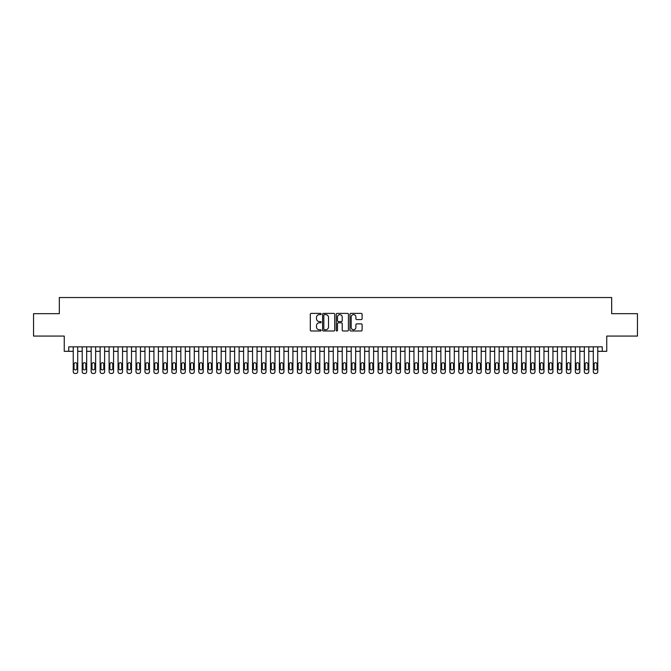 <?xml version="1.0" encoding="UTF-8"?>
<svg xmlns="http://www.w3.org/2000/svg" width="671" height="671" viewBox="0 0 671 671"><rect width="100%" height="100%" fill="white"/><g stroke="black" fill="none" stroke-linecap="round" stroke-linejoin="round"><path stroke-width="1.01" d="M321.157 314.003A0.612 0.612 0 0 0 320.537 313.382L311.185 313.382A0.881 0.881 0 0 0 310.304 314.263L310.304 330.107A0.881 0.881 0 0 0 311.185 330.988L320.537 330.988A0.612 0.612 0 0 0 321.157 330.367A0.612 0.612 0 0 0 320.537 329.755L319.329 329.755A2.818 2.818 0 0 1 316.511 326.936L316.511 325.62A2.818 2.818 0 0 1 319.329 322.801L320.537 322.801A0.612 0.612 0 0 0 321.157 322.181A0.612 0.612 0 0 0 320.537 321.568L319.329 321.568A2.818 2.818 0 0 1 316.511 318.75L316.511 317.433A2.818 2.818 0 0 1 319.329 314.615L320.537 314.615A0.612 0.612 0 0 0 321.157 314.003M361.224 319.589A0.881 0.881 0 0 0 362.105 318.708L362.105 314.263A0.881 0.881 0 0 0 361.224 313.382L350.832 313.382A0.881 0.881 0 0 0 349.96 314.263L349.96 330.107A0.881 0.881 0 0 0 350.832 330.988L361.224 330.988A0.881 0.881 0 0 0 362.105 330.107L362.105 324.739A0.881 0.881 0 0 0 361.224 323.858L356.779 323.858A0.881 0.881 0 0 0 355.898 324.739L355.898 327.398A2.357 2.357 0 0 1 353.542 329.755A2.357 2.357 0 0 1 351.185 327.398L351.185 316.972A2.357 2.357 0 0 1 353.542 314.615A2.357 2.357 0 0 1 355.898 316.972L355.898 318.708A0.881 0.881 0 0 0 356.779 319.589L361.224 319.589M68.744 351.327L68.744 346.84L602.256 346.84L602.256 351.327L606.743 351.327L606.743 336.079L637.45 336.079L637.45 313.667L611.675 313.667L611.675 297.53L59.325 297.53L59.325 313.667L33.55 313.667L33.55 336.079L64.257 336.079L64.257 351.327L73.231 351.327M334.728 314.263A0.881 0.881 0 0 0 333.848 313.382L323.464 313.382A0.881 0.881 0 0 0 322.583 314.263L322.583 330.107A0.881 0.881 0 0 0 323.464 330.988L333.848 330.988A0.881 0.881 0 0 0 334.728 330.107L334.728 314.263M337.152 313.382L347.536 313.382A0.881 0.881 0 0 1 348.417 314.263L348.417 330.107A0.881 0.881 0 0 1 347.536 330.988L343.091 330.988A0.881 0.881 0 0 1 342.21 330.107L342.21 323.682A0.881 0.881 0 0 0 341.329 322.801L338.385 322.801A0.881 0.881 0 0 0 337.505 323.682L337.505 330.367A0.612 0.612 0 0 1 336.884 330.988A0.612 0.612 0 0 1 336.272 330.367L336.272 314.263A0.881 0.881 0 0 1 337.152 313.382M77.71 346.84L77.71 371.684L77.71 351.327L82.198 351.327M86.676 346.84L86.676 371.684L86.676 351.327L91.164 351.327M95.643 346.84L95.643 371.684L95.643 351.327L100.13 351.327M104.609 346.84L104.609 371.684L104.609 351.327L109.096 351.327M113.575 346.84L113.575 371.684L113.575 351.327L118.062 351.327M122.541 346.84L122.541 371.684L122.541 351.327L127.029 351.327M131.508 346.84L131.508 371.684L131.508 351.327L135.995 351.327M140.474 346.84L140.474 371.684L140.474 351.327L144.961 351.327M149.44 346.84L149.44 371.684L149.44 351.327L153.927 351.327M158.406 346.84L158.406 371.684L158.406 351.327L162.894 351.327M167.373 346.84L167.373 371.684L167.373 351.327L171.86 351.327M176.339 346.84L176.339 371.684L176.339 351.327L180.826 351.327M185.313 346.84L185.313 371.684L185.313 351.327L189.792 351.327M194.28 346.84L194.28 371.684L194.28 351.327L198.759 351.327M203.246 346.84L203.246 371.684L203.246 351.327L207.725 351.327M212.212 346.84L212.212 371.684L212.212 351.327L216.691 351.327M221.178 346.84L221.178 371.684L221.178 351.327L225.657 351.327M230.145 346.84L230.145 371.684L230.145 351.327L234.624 351.327M239.111 346.84L239.111 371.684L239.111 351.327L243.59 351.327M248.077 346.84L248.077 371.684L248.077 351.327L252.556 351.327M257.043 346.84L257.043 371.684L257.043 351.327L261.522 351.327M266.01 346.84L266.01 371.684L266.01 351.327L270.488 351.327M274.976 346.84L274.976 371.684L274.976 351.327L279.455 351.327M283.942 346.84L283.942 371.684L283.942 351.327L288.429 351.327M292.908 346.84L292.908 371.684L292.908 351.327L297.396 351.327M301.875 346.84L301.875 371.684L301.875 351.327L306.362 351.327M310.841 346.84L310.841 371.684L310.841 351.327L315.328 351.327M319.807 346.84L319.807 371.684L319.807 351.327L324.294 351.327M328.773 346.84L328.773 371.684L328.773 351.327L333.261 351.327M337.739 346.84L337.739 371.684L337.739 351.327L342.227 351.327M346.706 346.84L346.706 371.684L346.706 351.327L351.193 351.327M355.672 346.84L355.672 371.684L355.672 351.327L360.159 351.327M364.638 346.84L364.638 371.684L364.638 351.327L369.125 351.327M373.604 346.84L373.604 371.684L373.604 351.327L378.092 351.327M382.571 346.84L382.571 371.684L382.571 351.327L387.058 351.327M391.545 346.84L391.545 371.684L391.545 351.327L396.024 351.327M400.512 346.84L400.512 371.684L400.512 351.327L404.99 351.327M409.478 346.84L409.478 371.684L409.478 351.327L413.957 351.327M418.444 346.84L418.444 371.684L418.444 351.327L422.923 351.327M427.41 346.84L427.41 371.684L427.41 351.327L431.889 351.327M436.376 346.84L436.376 371.684L436.376 351.327L440.855 351.327M445.343 346.84L445.343 371.684L445.343 351.327L449.822 351.327M454.309 346.84L454.309 371.684L454.309 351.327L458.788 351.327M463.275 346.84L463.275 371.684L463.275 351.327L467.754 351.327M472.241 346.84L472.241 371.684L472.241 351.327L476.72 351.327M481.208 346.84L481.208 371.684L481.208 351.327L485.687 351.327M490.174 346.84L490.174 371.684L490.174 351.327L494.661 351.327M499.14 346.84L499.14 371.684L499.14 351.327L503.627 351.327M508.106 346.84L508.106 371.684L508.106 351.327L512.594 351.327M517.073 346.84L517.073 371.684L517.073 351.327L521.56 351.327M526.039 346.84L526.039 371.684L526.039 351.327L530.526 351.327M535.005 346.84L535.005 371.684L535.005 351.327L539.492 351.327M543.971 346.84L543.971 371.684L543.971 351.327L548.459 351.327M552.938 346.84L552.938 371.684L552.938 351.327L557.425 351.327M561.904 346.84L561.904 371.684L561.904 351.327L566.391 351.327M570.87 346.84L570.87 371.684L570.87 351.327L575.357 351.327M579.836 346.84L579.836 371.684L579.836 351.327L584.324 351.327M588.803 346.84L588.803 371.684L588.803 351.327L593.29 351.327M597.769 346.84L597.769 371.684L597.769 351.327L602.256 351.327M324.428 314.615A0.612 0.612 0 0 0 323.816 315.227L323.816 329.134A0.612 0.612 0 0 0 324.428 329.755L325.712 329.755A2.818 2.818 0 0 0 328.522 326.936L328.522 317.433A2.818 2.818 0 0 0 325.712 314.615L324.428 314.615M342.21 317.014A2.357 2.357 0 0 0 339.853 314.657A2.357 2.357 0 0 0 337.505 317.014L337.505 320.688A0.881 0.881 0 0 0 338.385 321.568L341.329 321.568A0.881 0.881 0 0 0 342.21 320.688L342.21 317.014M74.036 368.454A1.434 1.434 90 0 0 75.471 369.889A1.434 1.434 90 0 0 76.905 368.454A1.434 1.434 -90 0 1 75.471 369.889A1.434 1.434 -90 0 1 74.036 368.454L74.036 364.152A1.434 1.434 -90 0 1 75.471 362.717A1.434 1.434 -90 0 1 76.905 364.152A1.434 1.434 90 0 0 75.471 362.717A1.434 1.434 90 0 0 74.036 364.152M73.231 346.84L73.231 371.684A1.795 1.795 90 0 0 75.018 373.47L75.915 373.47A1.795 1.795 90 0 0 77.71 371.684M76.905 364.152L76.905 368.454M75.018 373.47L75.915 373.47M83.003 368.454A1.434 1.434 90 0 0 84.437 369.889A1.434 1.434 90 0 0 85.871 368.454A1.434 1.434 -90 0 1 84.437 369.889A1.434 1.434 -90 0 1 83.003 368.454L83.003 364.152A1.434 1.434 -90 0 1 84.437 362.717A1.434 1.434 -90 0 1 85.871 364.152A1.434 1.434 90 0 0 84.437 362.717A1.434 1.434 90 0 0 83.003 364.152M82.198 346.84L82.198 371.684A1.795 1.795 90 0 0 83.984 373.47L84.882 373.47A1.795 1.795 90 0 0 86.676 371.684M91.969 368.454A1.434 1.434 90 0 0 93.403 369.889A1.434 1.434 90 0 0 94.837 368.454A1.434 1.434 -90 0 1 93.403 369.889A1.434 1.434 -90 0 1 91.969 368.454L91.969 364.152A1.434 1.434 -90 0 1 93.403 362.717A1.434 1.434 -90 0 1 94.837 364.152A1.434 1.434 90 0 0 93.403 362.717A1.434 1.434 90 0 0 91.969 364.152M91.164 346.84L91.164 371.684A1.795 1.795 90 0 0 92.95 373.47L93.848 373.47A1.795 1.795 90 0 0 95.643 371.684M100.935 368.454A1.434 1.434 90 0 0 102.369 369.889A1.434 1.434 90 0 0 103.804 368.454A1.434 1.434 -90 0 1 102.369 369.889A1.434 1.434 -90 0 1 100.935 368.454L100.935 364.152A1.434 1.434 -90 0 1 102.369 362.717A1.434 1.434 -90 0 1 103.804 364.152A1.434 1.434 90 0 0 102.369 362.717A1.434 1.434 90 0 0 100.935 364.152M100.13 346.84L100.13 371.684A1.795 1.795 90 0 0 101.917 373.47L102.814 373.47A1.795 1.795 90 0 0 104.609 371.684M109.901 368.454A1.434 1.434 90 0 0 111.336 369.889A1.434 1.434 90 0 0 112.77 368.454A1.434 1.434 -90 0 1 111.336 369.889A1.434 1.434 -90 0 1 109.901 368.454L109.901 364.152A1.434 1.434 -90 0 1 111.336 362.717A1.434 1.434 -90 0 1 112.77 364.152A1.434 1.434 90 0 0 111.336 362.717A1.434 1.434 90 0 0 109.901 364.152M109.096 346.84L109.096 371.684A1.795 1.795 90 0 0 110.883 373.47L111.78 373.47A1.795 1.795 90 0 0 113.575 371.684M85.871 364.152L85.871 368.454M83.984 373.47L84.882 373.47M94.837 364.152L94.837 368.454M92.95 373.47L93.848 373.47M103.804 364.152L103.804 368.454M101.917 373.47L102.814 373.47M112.77 364.152L112.77 368.454M110.883 373.47L111.78 373.47M118.868 368.454A1.434 1.434 90 0 0 120.302 369.889A1.434 1.434 90 0 0 121.736 368.454A1.434 1.434 -90 0 1 120.302 369.889A1.434 1.434 -90 0 1 118.868 368.454L118.868 364.152A1.434 1.434 -90 0 1 120.302 362.717A1.434 1.434 -90 0 1 121.736 364.152A1.434 1.434 90 0 0 120.302 362.717A1.434 1.434 90 0 0 118.868 364.152M118.062 346.84L118.062 371.684A1.795 1.795 90 0 0 119.857 373.47L120.746 373.47A1.795 1.795 90 0 0 122.541 371.684M121.736 364.152L121.736 368.454M119.857 373.47L120.746 373.47M127.834 368.454A1.434 1.434 90 0 0 129.268 369.889A1.434 1.434 90 0 0 130.702 368.454A1.434 1.434 -90 0 1 129.268 369.889A1.434 1.434 -90 0 1 127.834 368.454L127.834 364.152A1.434 1.434 -90 0 1 129.268 362.717A1.434 1.434 -90 0 1 130.702 364.152A1.434 1.434 90 0 0 129.268 362.717A1.434 1.434 90 0 0 127.834 364.152M127.029 346.84L127.029 371.684A1.795 1.795 90 0 0 128.824 373.47L129.713 373.47A1.795 1.795 90 0 0 131.508 371.684M136.8 368.454A1.434 1.434 90 0 0 138.234 369.889A1.434 1.434 90 0 0 139.669 368.454A1.434 1.434 -90 0 1 138.234 369.889A1.434 1.434 -90 0 1 136.8 368.454L136.8 364.152A1.434 1.434 -90 0 1 138.234 362.717A1.434 1.434 -90 0 1 139.669 364.152A1.434 1.434 90 0 0 138.234 362.717A1.434 1.434 90 0 0 136.8 364.152M135.995 346.84L135.995 371.684A1.795 1.795 90 0 0 137.79 373.47L138.687 373.47A1.795 1.795 90 0 0 140.474 371.684M145.766 368.454A1.434 1.434 90 0 0 147.201 369.889A1.434 1.434 90 0 0 148.635 368.454A1.434 1.434 -90 0 1 147.201 369.889A1.434 1.434 -90 0 1 145.766 368.454L145.766 364.152A1.434 1.434 -90 0 1 147.201 362.717A1.434 1.434 -90 0 1 148.635 364.152A1.434 1.434 90 0 0 147.201 362.717A1.434 1.434 90 0 0 145.766 364.152M144.961 346.84L144.961 371.684A1.795 1.795 90 0 0 146.756 373.47L147.654 373.47A1.795 1.795 90 0 0 149.44 371.684M154.733 368.454A1.434 1.434 90 0 0 156.167 369.889A1.434 1.434 90 0 0 157.601 368.454A1.434 1.434 -90 0 1 156.167 369.889A1.434 1.434 -90 0 1 154.733 368.454L154.733 364.152A1.434 1.434 -90 0 1 156.167 362.717A1.434 1.434 -90 0 1 157.601 364.152A1.434 1.434 90 0 0 156.167 362.717A1.434 1.434 90 0 0 154.733 364.152M153.927 346.84L153.927 371.684A1.795 1.795 90 0 0 155.722 373.47L156.62 373.47A1.795 1.795 90 0 0 158.406 371.684M163.699 368.454A1.434 1.434 90 0 0 165.133 369.889A1.434 1.434 90 0 0 166.567 368.454A1.434 1.434 -90 0 1 165.133 369.889A1.434 1.434 -90 0 1 163.699 368.454L163.699 364.152A1.434 1.434 -90 0 1 165.133 362.717A1.434 1.434 -90 0 1 166.567 364.152A1.434 1.434 90 0 0 165.133 362.717A1.434 1.434 90 0 0 163.699 364.152M162.894 346.84L162.894 371.684A1.795 1.795 90 0 0 164.689 373.47L165.586 373.47A1.795 1.795 90 0 0 167.373 371.684M130.702 364.152L130.702 368.454M128.824 373.47L129.713 373.47M139.669 364.152L139.669 368.454M137.79 373.47L138.687 373.47M148.635 364.152L148.635 368.454M146.756 373.47L147.654 373.47M157.601 364.152L157.601 368.454M155.722 373.47L156.62 373.47M166.567 364.152L166.567 368.454M164.689 373.47L165.586 373.47M172.665 368.454A1.434 1.434 90 0 0 174.099 369.889A1.434 1.434 90 0 0 175.534 368.454A1.434 1.434 -90 0 1 174.099 369.889A1.434 1.434 -90 0 1 172.665 368.454L172.665 364.152A1.434 1.434 -90 0 1 174.099 362.717A1.434 1.434 -90 0 1 175.534 364.152A1.434 1.434 90 0 0 174.099 362.717A1.434 1.434 90 0 0 172.665 364.152M171.86 346.84L171.86 371.684A1.795 1.795 90 0 0 173.655 373.47L174.552 373.47A1.795 1.795 90 0 0 176.339 371.684M175.534 364.152L175.534 368.454M173.655 373.47L174.552 373.47M181.631 368.454A1.434 1.434 90 0 0 183.066 369.889A1.434 1.434 90 0 0 184.5 368.454A1.434 1.434 -90 0 1 183.066 369.889A1.434 1.434 -90 0 1 181.631 368.454L181.631 364.152A1.434 1.434 -90 0 1 183.066 362.717A1.434 1.434 -90 0 1 184.5 364.152A1.434 1.434 90 0 0 183.066 362.717A1.434 1.434 90 0 0 181.631 364.152M180.826 346.84L180.826 371.684A1.795 1.795 90 0 0 182.621 373.47L183.519 373.47A1.795 1.795 90 0 0 185.313 371.684M184.5 364.152L184.5 368.454M182.621 373.47L183.519 373.47M190.598 368.454A1.434 1.434 90 0 0 192.032 369.889A1.434 1.434 90 0 0 193.466 368.454A1.434 1.434 -90 0 1 192.032 369.889A1.434 1.434 -90 0 1 190.598 368.454L190.598 364.152A1.434 1.434 -90 0 1 192.032 362.717A1.434 1.434 -90 0 1 193.466 364.152A1.434 1.434 90 0 0 192.032 362.717A1.434 1.434 90 0 0 190.598 364.152M189.792 346.84L189.792 371.684A1.795 1.795 90 0 0 191.587 373.47L192.485 373.47A1.795 1.795 90 0 0 194.28 371.684M193.466 364.152L193.466 368.454M191.587 373.47L192.485 373.47M199.564 368.454A1.434 1.434 90 0 0 200.998 369.889A1.434 1.434 90 0 0 202.432 368.454A1.434 1.434 -90 0 1 200.998 369.889A1.434 1.434 -90 0 1 199.564 368.454L199.564 364.152A1.434 1.434 -90 0 1 200.998 362.717A1.434 1.434 -90 0 1 202.432 364.152A1.434 1.434 90 0 0 200.998 362.717A1.434 1.434 90 0 0 199.564 364.152M198.759 346.84L198.759 371.684A1.795 1.795 90 0 0 200.554 373.47L201.451 373.47A1.795 1.795 90 0 0 203.246 371.684M202.432 364.152L202.432 368.454M200.554 373.47L201.451 373.47M208.53 368.454A1.434 1.434 90 0 0 209.964 369.889A1.434 1.434 90 0 0 211.399 368.454A1.434 1.434 -90 0 1 209.964 369.889A1.434 1.434 -90 0 1 208.53 368.454L208.53 364.152A1.434 1.434 -90 0 1 209.964 362.717A1.434 1.434 -90 0 1 211.399 364.152A1.434 1.434 90 0 0 209.964 362.717A1.434 1.434 90 0 0 208.53 364.152M207.725 346.84L207.725 371.684A1.795 1.795 90 0 0 209.52 373.47L210.417 373.47A1.795 1.795 90 0 0 212.212 371.684M211.399 364.152L211.399 368.454M209.52 373.47L210.417 373.47M217.496 368.454A1.434 1.434 90 0 0 218.931 369.889A1.434 1.434 90 0 0 220.365 368.454A1.434 1.434 -90 0 1 218.931 369.889A1.434 1.434 -90 0 1 217.496 368.454L217.496 364.152A1.434 1.434 -90 0 1 218.931 362.717A1.434 1.434 -90 0 1 220.365 364.152A1.434 1.434 90 0 0 218.931 362.717A1.434 1.434 90 0 0 217.496 364.152M216.691 346.84L216.691 371.684A1.795 1.795 90 0 0 218.486 373.47L219.383 373.47A1.795 1.795 90 0 0 221.178 371.684M220.365 364.152L220.365 368.454M218.486 373.47L219.383 373.47M226.463 368.454A1.434 1.434 90 0 0 227.897 369.889A1.434 1.434 90 0 0 229.339 368.454A1.434 1.434 -90 0 1 227.897 369.889A1.434 1.434 -90 0 1 226.463 368.454L226.463 364.152A1.434 1.434 -90 0 1 227.897 362.717A1.434 1.434 -90 0 1 229.339 364.152A1.434 1.434 90 0 0 227.897 362.717A1.434 1.434 90 0 0 226.463 364.152M225.657 346.84L225.657 371.684A1.795 1.795 90 0 0 227.452 373.47L228.35 373.47A1.795 1.795 90 0 0 230.145 371.684M235.429 368.454A1.434 1.434 90 0 0 236.871 369.889A1.434 1.434 90 0 0 238.306 368.454A1.434 1.434 -90 0 1 236.871 369.889A1.434 1.434 -90 0 1 235.429 368.454L235.429 364.152A1.434 1.434 -90 0 1 236.871 362.717A1.434 1.434 -90 0 1 238.306 364.152A1.434 1.434 90 0 0 236.871 362.717A1.434 1.434 90 0 0 235.429 364.152M234.624 346.84L234.624 371.684A1.795 1.795 90 0 0 236.418 373.47L237.316 373.47A1.795 1.795 90 0 0 239.111 371.684M244.403 368.454A1.434 1.434 90 0 0 245.838 369.889A1.434 1.434 90 0 0 247.272 368.454A1.434 1.434 -90 0 1 245.838 369.889A1.434 1.434 -90 0 1 244.403 368.454L244.403 364.152A1.434 1.434 -90 0 1 245.838 362.717A1.434 1.434 -90 0 1 247.272 364.152A1.434 1.434 90 0 0 245.838 362.717A1.434 1.434 90 0 0 244.403 364.152M243.59 346.84L243.59 371.684A1.795 1.795 90 0 0 245.385 373.47L246.282 373.47A1.795 1.795 90 0 0 248.077 371.684M253.37 368.454A1.434 1.434 90 0 0 254.804 369.889A1.434 1.434 90 0 0 256.238 368.454A1.434 1.434 -90 0 1 254.804 369.889A1.434 1.434 -90 0 1 253.37 368.454L253.37 364.152A1.434 1.434 -90 0 1 254.804 362.717A1.434 1.434 -90 0 1 256.238 364.152A1.434 1.434 90 0 0 254.804 362.717A1.434 1.434 90 0 0 253.37 364.152M252.556 346.84L252.556 371.684A1.795 1.795 90 0 0 254.351 373.47L255.248 373.47A1.795 1.795 90 0 0 257.043 371.684M262.336 368.454A1.434 1.434 90 0 0 263.77 369.889A1.434 1.434 90 0 0 265.204 368.454A1.434 1.434 -90 0 1 263.77 369.889A1.434 1.434 -90 0 1 262.336 368.454L262.336 364.152A1.434 1.434 -90 0 1 263.77 362.717A1.434 1.434 -90 0 1 265.204 364.152A1.434 1.434 90 0 0 263.77 362.717A1.434 1.434 90 0 0 262.336 364.152M261.522 346.84L261.522 371.684A1.795 1.795 90 0 0 263.317 373.47L264.215 373.47A1.795 1.795 90 0 0 266.01 371.684M271.302 368.454A1.434 1.434 90 0 0 272.736 369.889A1.434 1.434 90 0 0 274.171 368.454A1.434 1.434 -90 0 1 272.736 369.889A1.434 1.434 -90 0 1 271.302 368.454L271.302 364.152A1.434 1.434 -90 0 1 272.736 362.717A1.434 1.434 -90 0 1 274.171 364.152A1.434 1.434 90 0 0 272.736 362.717A1.434 1.434 90 0 0 271.302 364.152M270.488 346.84L270.488 371.684A1.795 1.795 90 0 0 272.283 373.47L273.181 373.47A1.795 1.795 90 0 0 274.976 371.684M280.268 368.454A1.434 1.434 90 0 0 281.703 369.889A1.434 1.434 90 0 0 283.137 368.454A1.434 1.434 -90 0 1 281.703 369.889A1.434 1.434 -90 0 1 280.268 368.454L280.268 364.152A1.434 1.434 -90 0 1 281.703 362.717A1.434 1.434 -90 0 1 283.137 364.152A1.434 1.434 90 0 0 281.703 362.717A1.434 1.434 90 0 0 280.268 364.152M279.455 346.84L279.455 371.684A1.795 1.795 90 0 0 281.25 373.47L282.147 373.47A1.795 1.795 90 0 0 283.942 371.684M289.235 368.454A1.434 1.434 90 0 0 290.669 369.889A1.434 1.434 90 0 0 292.103 368.454A1.434 1.434 -90 0 1 290.669 369.889A1.434 1.434 -90 0 1 289.235 368.454L289.235 364.152A1.434 1.434 -90 0 1 290.669 362.717A1.434 1.434 -90 0 1 292.103 364.152A1.434 1.434 90 0 0 290.669 362.717A1.434 1.434 90 0 0 289.235 364.152M288.429 346.84L288.429 371.684A1.795 1.795 90 0 0 290.216 373.47L291.113 373.47A1.795 1.795 90 0 0 292.908 371.684M298.201 368.454A1.434 1.434 90 0 0 299.635 369.889A1.434 1.434 90 0 0 301.069 368.454A1.434 1.434 -90 0 1 299.635 369.889A1.434 1.434 -90 0 1 298.201 368.454L298.201 364.152A1.434 1.434 -90 0 1 299.635 362.717A1.434 1.434 -90 0 1 301.069 364.152A1.434 1.434 90 0 0 299.635 362.717A1.434 1.434 90 0 0 298.201 364.152M297.396 346.84L297.396 371.684A1.795 1.795 90 0 0 299.182 373.47L300.08 373.47A1.795 1.795 90 0 0 301.875 371.684M307.167 368.454A1.434 1.434 90 0 0 308.601 369.889A1.434 1.434 90 0 0 310.036 368.454A1.434 1.434 -90 0 1 308.601 369.889A1.434 1.434 -90 0 1 307.167 368.454L307.167 364.152A1.434 1.434 -90 0 1 308.601 362.717A1.434 1.434 -90 0 1 310.036 364.152A1.434 1.434 90 0 0 308.601 362.717A1.434 1.434 90 0 0 307.167 364.152M306.362 346.84L306.362 371.684A1.795 1.795 90 0 0 308.148 373.47L309.046 373.47A1.795 1.795 90 0 0 310.841 371.684M316.133 368.454A1.434 1.434 90 0 0 317.568 369.889A1.434 1.434 90 0 0 319.002 368.454A1.434 1.434 -90 0 1 317.568 369.889A1.434 1.434 -90 0 1 316.133 368.454L316.133 364.152A1.434 1.434 -90 0 1 317.568 362.717A1.434 1.434 -90 0 1 319.002 364.152A1.434 1.434 90 0 0 317.568 362.717A1.434 1.434 90 0 0 316.133 364.152M315.328 346.84L315.328 371.684A1.795 1.795 90 0 0 317.115 373.47L318.012 373.47A1.795 1.795 90 0 0 319.807 371.684M325.1 368.454A1.434 1.434 90 0 0 326.534 369.889A1.434 1.434 90 0 0 327.968 368.454A1.434 1.434 -90 0 1 326.534 369.889A1.434 1.434 -90 0 1 325.1 368.454L325.1 364.152A1.434 1.434 -90 0 1 326.534 362.717A1.434 1.434 -90 0 1 327.968 364.152A1.434 1.434 90 0 0 326.534 362.717A1.434 1.434 90 0 0 325.1 364.152M324.294 346.84L324.294 371.684A1.795 1.795 90 0 0 326.089 373.47L326.978 373.47A1.795 1.795 90 0 0 328.773 371.684M334.066 368.454A1.434 1.434 90 0 0 335.5 369.889A1.434 1.434 90 0 0 336.934 368.454A1.434 1.434 -90 0 1 335.5 369.889A1.434 1.434 -90 0 1 334.066 368.454L334.066 364.152A1.434 1.434 -90 0 1 335.5 362.717A1.434 1.434 -90 0 1 336.934 364.152A1.434 1.434 90 0 0 335.5 362.717A1.434 1.434 90 0 0 334.066 364.152M333.261 346.84L333.261 371.684A1.795 1.795 90 0 0 335.055 373.47L335.945 373.47A1.795 1.795 90 0 0 337.739 371.684M343.032 368.454A1.434 1.434 90 0 0 344.466 369.889A1.434 1.434 90 0 0 345.9 368.454A1.434 1.434 -90 0 1 344.466 369.889A1.434 1.434 -90 0 1 343.032 368.454L343.032 364.152A1.434 1.434 -90 0 1 344.466 362.717A1.434 1.434 -90 0 1 345.9 364.152A1.434 1.434 90 0 0 344.466 362.717A1.434 1.434 90 0 0 343.032 364.152M342.227 346.84L342.227 371.684A1.795 1.795 90 0 0 344.022 373.47L344.911 373.47A1.795 1.795 90 0 0 346.706 371.684M351.998 368.454A1.434 1.434 90 0 0 353.432 369.889A1.434 1.434 90 0 0 354.867 368.454A1.434 1.434 -90 0 1 353.432 369.889A1.434 1.434 -90 0 1 351.998 368.454L351.998 364.152A1.434 1.434 -90 0 1 353.432 362.717A1.434 1.434 -90 0 1 354.867 364.152A1.434 1.434 90 0 0 353.432 362.717A1.434 1.434 90 0 0 351.998 364.152M351.193 346.84L351.193 371.684A1.795 1.795 90 0 0 352.988 373.47L353.885 373.47A1.795 1.795 90 0 0 355.672 371.684M360.964 368.454A1.434 1.434 90 0 0 362.399 369.889A1.434 1.434 90 0 0 363.833 368.454A1.434 1.434 -90 0 1 362.399 369.889A1.434 1.434 -90 0 1 360.964 368.454L360.964 364.152A1.434 1.434 -90 0 1 362.399 362.717A1.434 1.434 -90 0 1 363.833 364.152A1.434 1.434 90 0 0 362.399 362.717A1.434 1.434 90 0 0 360.964 364.152M360.159 346.84L360.159 371.684A1.795 1.795 90 0 0 361.954 373.47L362.852 373.47A1.795 1.795 90 0 0 364.638 371.684M369.931 368.454A1.434 1.434 90 0 0 371.365 369.889A1.434 1.434 90 0 0 372.799 368.454A1.434 1.434 -90 0 1 371.365 369.889A1.434 1.434 -90 0 1 369.931 368.454L369.931 364.152A1.434 1.434 -90 0 1 371.365 362.717A1.434 1.434 -90 0 1 372.799 364.152A1.434 1.434 90 0 0 371.365 362.717A1.434 1.434 90 0 0 369.931 364.152M369.125 346.84L369.125 371.684A1.795 1.795 90 0 0 370.92 373.47L371.818 373.47A1.795 1.795 90 0 0 373.604 371.684M378.897 368.454A1.434 1.434 90 0 0 380.331 369.889A1.434 1.434 90 0 0 381.765 368.454A1.434 1.434 -90 0 1 380.331 369.889A1.434 1.434 -90 0 1 378.897 368.454L378.897 364.152A1.434 1.434 -90 0 1 380.331 362.717A1.434 1.434 -90 0 1 381.765 364.152A1.434 1.434 90 0 0 380.331 362.717A1.434 1.434 90 0 0 378.897 364.152M378.092 346.84L378.092 371.684A1.795 1.795 90 0 0 379.887 373.47L380.784 373.47A1.795 1.795 90 0 0 382.571 371.684M229.339 364.152L229.339 368.454M227.452 373.47L228.35 373.47M238.306 364.152L238.306 368.454M236.418 373.47L237.316 373.47M247.272 364.152L247.272 368.454M245.385 373.47L246.282 373.47M256.238 364.152L256.238 368.454M254.351 373.47L255.248 373.47M265.204 364.152L265.204 368.454M263.317 373.47L264.215 373.47M274.171 364.152L274.171 368.454M272.283 373.47L273.181 373.47M283.137 364.152L283.137 368.454M281.25 373.47L282.147 373.47M292.103 364.152L292.103 368.454M290.216 373.47L291.113 373.47M301.069 364.152L301.069 368.454M299.182 373.47L300.08 373.47M310.036 364.152L310.036 368.454M308.148 373.47L309.046 373.47M319.002 364.152L319.002 368.454M317.115 373.47L318.012 373.47M327.968 364.152L327.968 368.454M326.089 373.47L326.978 373.47M336.934 364.152L336.934 368.454M335.055 373.47L335.945 373.47M345.9 364.152L345.9 368.454M344.022 373.47L344.911 373.47M354.867 364.152L354.867 368.454M352.988 373.47L353.885 373.47M363.833 364.152L363.833 368.454M361.954 373.47L362.852 373.47M372.799 364.152L372.799 368.454M370.92 373.47L371.818 373.47M381.765 364.152L381.765 368.454M379.887 373.47L380.784 373.47M387.863 368.454A1.434 1.434 90 0 0 389.297 369.889A1.434 1.434 90 0 0 390.732 368.454A1.434 1.434 -90 0 1 389.297 369.889A1.434 1.434 -90 0 1 387.863 368.454L387.863 364.152A1.434 1.434 -90 0 1 389.297 362.717A1.434 1.434 -90 0 1 390.732 364.152A1.434 1.434 90 0 0 389.297 362.717A1.434 1.434 90 0 0 387.863 364.152M387.058 346.84L387.058 371.684A1.795 1.795 90 0 0 388.853 373.47L389.75 373.47A1.795 1.795 90 0 0 391.545 371.684M396.829 368.454A1.434 1.434 90 0 0 398.264 369.889A1.434 1.434 90 0 0 399.698 368.454A1.434 1.434 -90 0 1 398.264 369.889A1.434 1.434 -90 0 1 396.829 368.454L396.829 364.152A1.434 1.434 -90 0 1 398.264 362.717A1.434 1.434 -90 0 1 399.698 364.152A1.434 1.434 90 0 0 398.264 362.717A1.434 1.434 90 0 0 396.829 364.152M396.024 346.84L396.024 371.684A1.795 1.795 90 0 0 397.819 373.47L398.717 373.47A1.795 1.795 90 0 0 400.512 371.684M405.796 368.454A1.434 1.434 90 0 0 407.23 369.889A1.434 1.434 90 0 0 408.664 368.454A1.434 1.434 -90 0 1 407.23 369.889A1.434 1.434 -90 0 1 405.796 368.454L405.796 364.152A1.434 1.434 -90 0 1 407.23 362.717A1.434 1.434 -90 0 1 408.664 364.152A1.434 1.434 90 0 0 407.23 362.717A1.434 1.434 90 0 0 405.796 364.152M404.99 346.84L404.99 371.684A1.795 1.795 90 0 0 406.785 373.47L407.683 373.47A1.795 1.795 90 0 0 409.478 371.684M414.762 368.454A1.434 1.434 90 0 0 416.196 369.889A1.434 1.434 90 0 0 417.63 368.454A1.434 1.434 -90 0 1 416.196 369.889A1.434 1.434 -90 0 1 414.762 368.454L414.762 364.152A1.434 1.434 -90 0 1 416.196 362.717A1.434 1.434 -90 0 1 417.63 364.152A1.434 1.434 90 0 0 416.196 362.717A1.434 1.434 90 0 0 414.762 364.152M413.957 346.84L413.957 371.684A1.795 1.795 90 0 0 415.752 373.47L416.649 373.47A1.795 1.795 90 0 0 418.444 371.684M423.728 368.454A1.434 1.434 90 0 0 425.162 369.889A1.434 1.434 90 0 0 426.597 368.454A1.434 1.434 -90 0 1 425.162 369.889A1.434 1.434 -90 0 1 423.728 368.454L423.728 364.152A1.434 1.434 -90 0 1 425.162 362.717A1.434 1.434 -90 0 1 426.597 364.152A1.434 1.434 90 0 0 425.162 362.717A1.434 1.434 90 0 0 423.728 364.152M422.923 346.84L422.923 371.684A1.795 1.795 90 0 0 424.718 373.47L425.615 373.47A1.795 1.795 90 0 0 427.41 371.684M432.694 368.454A1.434 1.434 90 0 0 434.129 369.889A1.434 1.434 90 0 0 435.571 368.454A1.434 1.434 -90 0 1 434.129 369.889A1.434 1.434 -90 0 1 432.694 368.454L432.694 364.152A1.434 1.434 -90 0 1 434.129 362.717A1.434 1.434 -90 0 1 435.571 364.152A1.434 1.434 90 0 0 434.129 362.717A1.434 1.434 90 0 0 432.694 364.152M431.889 346.84L431.889 371.684A1.795 1.795 90 0 0 433.684 373.47L434.582 373.47A1.795 1.795 90 0 0 436.376 371.684M441.661 368.454A1.434 1.434 90 0 0 443.103 369.889A1.434 1.434 90 0 0 444.538 368.454A1.434 1.434 -90 0 1 443.103 369.889A1.434 1.434 -90 0 1 441.661 368.454L441.661 364.152A1.434 1.434 -90 0 1 443.103 362.717A1.434 1.434 -90 0 1 444.538 364.152A1.434 1.434 90 0 0 443.103 362.717A1.434 1.434 90 0 0 441.661 364.152M440.855 346.84L440.855 371.684A1.795 1.795 90 0 0 442.65 373.47L443.548 373.47A1.795 1.795 90 0 0 445.343 371.684M450.635 368.454A1.434 1.434 90 0 0 452.069 369.889A1.434 1.434 90 0 0 453.504 368.454A1.434 1.434 -90 0 1 452.069 369.889A1.434 1.434 -90 0 1 450.635 368.454L450.635 364.152A1.434 1.434 -90 0 1 452.069 362.717A1.434 1.434 -90 0 1 453.504 364.152A1.434 1.434 90 0 0 452.069 362.717A1.434 1.434 90 0 0 450.635 364.152M449.822 346.84L449.822 371.684A1.795 1.795 90 0 0 451.617 373.47L452.514 373.47A1.795 1.795 90 0 0 454.309 371.684M459.601 368.454A1.434 1.434 90 0 0 461.036 369.889A1.434 1.434 90 0 0 462.47 368.454A1.434 1.434 -90 0 1 461.036 369.889A1.434 1.434 -90 0 1 459.601 368.454L459.601 364.152A1.434 1.434 -90 0 1 461.036 362.717A1.434 1.434 -90 0 1 462.47 364.152A1.434 1.434 90 0 0 461.036 362.717A1.434 1.434 90 0 0 459.601 364.152M458.788 346.84L458.788 371.684A1.795 1.795 90 0 0 460.583 373.47L461.48 373.47A1.795 1.795 90 0 0 463.275 371.684M468.568 368.454A1.434 1.434 90 0 0 470.002 369.889A1.434 1.434 90 0 0 471.436 368.454A1.434 1.434 -90 0 1 470.002 369.889A1.434 1.434 -90 0 1 468.568 368.454L468.568 364.152A1.434 1.434 -90 0 1 470.002 362.717A1.434 1.434 -90 0 1 471.436 364.152A1.434 1.434 90 0 0 470.002 362.717A1.434 1.434 90 0 0 468.568 364.152M467.754 346.84L467.754 371.684A1.795 1.795 90 0 0 469.549 373.47L470.446 373.47A1.795 1.795 90 0 0 472.241 371.684M390.732 364.152L390.732 368.454M388.853 373.47L389.75 373.47M399.698 364.152L399.698 368.454M397.819 373.47L398.717 373.47M408.664 364.152L408.664 368.454M406.785 373.47L407.683 373.47M417.63 364.152L417.63 368.454M415.752 373.47L416.649 373.47M426.597 364.152L426.597 368.454M424.718 373.47L425.615 373.47M435.571 364.152L435.571 368.454M433.684 373.47L434.582 373.47M444.538 364.152L444.538 368.454M442.65 373.47L443.548 373.47M453.504 364.152L453.504 368.454M451.617 373.47L452.514 373.47M462.47 364.152L462.47 368.454M460.583 373.47L461.48 373.47M471.436 364.152L471.436 368.454M469.549 373.47L470.446 373.47M477.534 368.454A1.434 1.434 90 0 0 478.968 369.889A1.434 1.434 90 0 0 480.402 368.454A1.434 1.434 -90 0 1 478.968 369.889A1.434 1.434 -90 0 1 477.534 368.454L477.534 364.152A1.434 1.434 -90 0 1 478.968 362.717A1.434 1.434 -90 0 1 480.402 364.152A1.434 1.434 90 0 0 478.968 362.717A1.434 1.434 90 0 0 477.534 364.152M476.72 346.84L476.72 371.684A1.795 1.795 90 0 0 478.515 373.47L479.413 373.47A1.795 1.795 90 0 0 481.208 371.684M480.402 364.152L480.402 368.454M478.515 373.47L479.413 373.47M486.5 368.454A1.434 1.434 90 0 0 487.934 369.889A1.434 1.434 90 0 0 489.369 368.454A1.434 1.434 -90 0 1 487.934 369.889A1.434 1.434 -90 0 1 486.5 368.454L486.5 364.152A1.434 1.434 -90 0 1 487.934 362.717A1.434 1.434 -90 0 1 489.369 364.152A1.434 1.434 90 0 0 487.934 362.717A1.434 1.434 90 0 0 486.5 364.152M485.687 346.84L485.687 371.684A1.795 1.795 90 0 0 487.482 373.47L488.379 373.47A1.795 1.795 90 0 0 490.174 371.684M495.466 368.454A1.434 1.434 90 0 0 496.901 369.889A1.434 1.434 90 0 0 498.335 368.454A1.434 1.434 -90 0 1 496.901 369.889A1.434 1.434 -90 0 1 495.466 368.454L495.466 364.152A1.434 1.434 -90 0 1 496.901 362.717A1.434 1.434 -90 0 1 498.335 364.152A1.434 1.434 90 0 0 496.901 362.717A1.434 1.434 90 0 0 495.466 364.152M494.661 346.84L494.661 371.684A1.795 1.795 90 0 0 496.448 373.47L497.345 373.47A1.795 1.795 90 0 0 499.14 371.684M504.433 368.454A1.434 1.434 90 0 0 505.867 369.889A1.434 1.434 90 0 0 507.301 368.454A1.434 1.434 -90 0 1 505.867 369.889A1.434 1.434 -90 0 1 504.433 368.454L504.433 364.152A1.434 1.434 -90 0 1 505.867 362.717A1.434 1.434 -90 0 1 507.301 364.152A1.434 1.434 90 0 0 505.867 362.717A1.434 1.434 90 0 0 504.433 364.152M503.627 346.84L503.627 371.684A1.795 1.795 90 0 0 505.414 373.47L506.311 373.47A1.795 1.795 90 0 0 508.106 371.684M513.399 368.454A1.434 1.434 90 0 0 514.833 369.889A1.434 1.434 90 0 0 516.267 368.454A1.434 1.434 -90 0 1 514.833 369.889A1.434 1.434 -90 0 1 513.399 368.454L513.399 364.152A1.434 1.434 -90 0 1 514.833 362.717A1.434 1.434 -90 0 1 516.267 364.152A1.434 1.434 90 0 0 514.833 362.717A1.434 1.434 90 0 0 513.399 364.152M512.594 346.84L512.594 371.684A1.795 1.795 90 0 0 514.38 373.47L515.278 373.47A1.795 1.795 90 0 0 517.073 371.684M522.365 368.454A1.434 1.434 90 0 0 523.799 369.889A1.434 1.434 90 0 0 525.234 368.454A1.434 1.434 -90 0 1 523.799 369.889A1.434 1.434 -90 0 1 522.365 368.454L522.365 364.152A1.434 1.434 -90 0 1 523.799 362.717A1.434 1.434 -90 0 1 525.234 364.152A1.434 1.434 90 0 0 523.799 362.717A1.434 1.434 90 0 0 522.365 364.152M521.56 346.84L521.56 371.684A1.795 1.795 90 0 0 523.346 373.47L524.244 373.47A1.795 1.795 90 0 0 526.039 371.684M531.331 368.454A1.434 1.434 90 0 0 532.766 369.889A1.434 1.434 90 0 0 534.2 368.454A1.434 1.434 -90 0 1 532.766 369.889A1.434 1.434 -90 0 1 531.331 368.454L531.331 364.152A1.434 1.434 -90 0 1 532.766 362.717A1.434 1.434 -90 0 1 534.2 364.152A1.434 1.434 90 0 0 532.766 362.717A1.434 1.434 90 0 0 531.331 364.152M530.526 346.84L530.526 371.684A1.795 1.795 90 0 0 532.313 373.47L533.21 373.47A1.795 1.795 90 0 0 535.005 371.684M540.298 368.454A1.434 1.434 90 0 0 541.732 369.889A1.434 1.434 90 0 0 543.166 368.454A1.434 1.434 -90 0 1 541.732 369.889A1.434 1.434 -90 0 1 540.298 368.454L540.298 364.152A1.434 1.434 -90 0 1 541.732 362.717A1.434 1.434 -90 0 1 543.166 364.152A1.434 1.434 90 0 0 541.732 362.717A1.434 1.434 90 0 0 540.298 364.152M539.492 346.84L539.492 371.684A1.795 1.795 90 0 0 541.287 373.47L542.176 373.47A1.795 1.795 90 0 0 543.971 371.684M549.264 368.454A1.434 1.434 90 0 0 550.698 369.889A1.434 1.434 90 0 0 552.132 368.454A1.434 1.434 -90 0 1 550.698 369.889A1.434 1.434 -90 0 1 549.264 368.454L549.264 364.152A1.434 1.434 -90 0 1 550.698 362.717A1.434 1.434 -90 0 1 552.132 364.152A1.434 1.434 90 0 0 550.698 362.717A1.434 1.434 90 0 0 549.264 364.152M548.459 346.84L548.459 371.684A1.795 1.795 90 0 0 550.254 373.47L551.143 373.47A1.795 1.795 90 0 0 552.938 371.684M558.23 368.454A1.434 1.434 90 0 0 559.664 369.889A1.434 1.434 90 0 0 561.099 368.454A1.434 1.434 -90 0 1 559.664 369.889A1.434 1.434 -90 0 1 558.23 368.454L558.23 364.152A1.434 1.434 -90 0 1 559.664 362.717A1.434 1.434 -90 0 1 561.099 364.152A1.434 1.434 90 0 0 559.664 362.717A1.434 1.434 90 0 0 558.23 364.152M557.425 346.84L557.425 371.684A1.795 1.795 90 0 0 559.22 373.47L560.117 373.47A1.795 1.795 90 0 0 561.904 371.684M567.196 368.454A1.434 1.434 90 0 0 568.631 369.889A1.434 1.434 90 0 0 570.065 368.454A1.434 1.434 -90 0 1 568.631 369.889A1.434 1.434 -90 0 1 567.196 368.454L567.196 364.152A1.434 1.434 -90 0 1 568.631 362.717A1.434 1.434 -90 0 1 570.065 364.152A1.434 1.434 90 0 0 568.631 362.717A1.434 1.434 90 0 0 567.196 364.152M566.391 346.84L566.391 371.684A1.795 1.795 90 0 0 568.186 373.47L569.083 373.47A1.795 1.795 90 0 0 570.87 371.684M489.369 364.152L489.369 368.454M487.482 373.47L488.379 373.47M498.335 364.152L498.335 368.454M496.448 373.47L497.345 373.47M507.301 364.152L507.301 368.454M505.414 373.47L506.311 373.47M516.267 364.152L516.267 368.454M514.38 373.47L515.278 373.47M525.234 364.152L525.234 368.454M523.346 373.47L524.244 373.47M534.2 364.152L534.2 368.454M532.313 373.47L533.21 373.47M543.166 364.152L543.166 368.454M541.287 373.47L542.176 373.47M552.132 364.152L552.132 368.454M550.254 373.47L551.143 373.47M561.099 364.152L561.099 368.454M559.22 373.47L560.117 373.47M570.065 364.152L570.065 368.454M568.186 373.47L569.083 373.47M576.163 368.454A1.434 1.434 90 0 0 577.597 369.889A1.434 1.434 90 0 0 579.031 368.454A1.434 1.434 -90 0 1 577.597 369.889A1.434 1.434 -90 0 1 576.163 368.454L576.163 364.152A1.434 1.434 -90 0 1 577.597 362.717A1.434 1.434 -90 0 1 579.031 364.152A1.434 1.434 90 0 0 577.597 362.717A1.434 1.434 90 0 0 576.163 364.152M575.357 346.84L575.357 371.684A1.795 1.795 90 0 0 577.152 373.47L578.05 373.47A1.795 1.795 90 0 0 579.836 371.684M579.031 364.152L579.031 368.454M577.152 373.47L578.05 373.47M585.129 368.454A1.434 1.434 90 0 0 586.563 369.889A1.434 1.434 90 0 0 587.997 368.454A1.434 1.434 -90 0 1 586.563 369.889A1.434 1.434 -90 0 1 585.129 368.454L585.129 364.152A1.434 1.434 -90 0 1 586.563 362.717A1.434 1.434 -90 0 1 587.997 364.152A1.434 1.434 90 0 0 586.563 362.717A1.434 1.434 90 0 0 585.129 364.152M584.324 346.84L584.324 371.684A1.795 1.795 90 0 0 586.118 373.47L587.016 373.47A1.795 1.795 90 0 0 588.803 371.684M587.997 364.152L587.997 368.454M586.118 373.47L587.016 373.47M594.095 368.454A1.434 1.434 90 0 0 595.529 369.889A1.434 1.434 90 0 0 596.964 368.454A1.434 1.434 -90 0 1 595.529 369.889A1.434 1.434 -90 0 1 594.095 368.454L594.095 364.152A1.434 1.434 -90 0 1 595.529 362.717A1.434 1.434 -90 0 1 596.964 364.152A1.434 1.434 90 0 0 595.529 362.717A1.434 1.434 90 0 0 594.095 364.152M593.29 346.84L593.29 371.684A1.795 1.795 90 0 0 595.085 373.47L595.982 373.47A1.795 1.795 90 0 0 597.769 371.684M596.964 364.152L596.964 368.454M595.085 373.47L595.982 373.47"/></g></svg>
